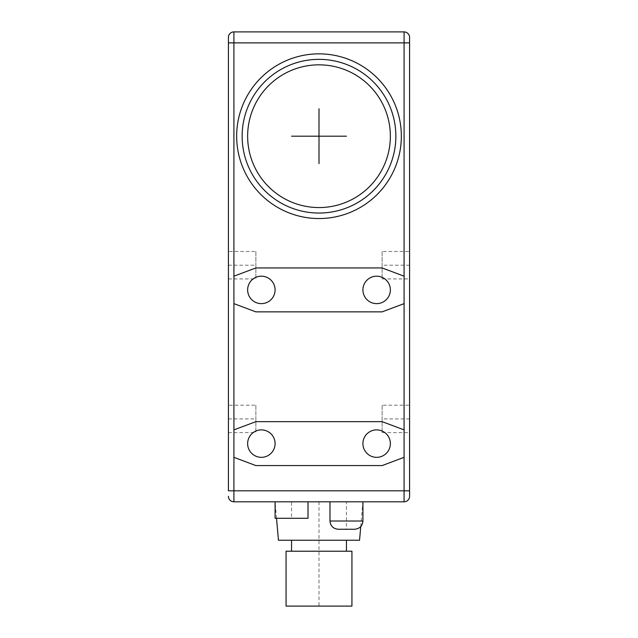 <?xml version="1.0" encoding="UTF-8"?>
<svg xmlns="http://www.w3.org/2000/svg" width="638" height="638" viewBox="0 0 638 638"><rect width="100%" height="100%" fill="white"/><g stroke="black" fill="none" stroke-linecap="round" stroke-linejoin="round"><path stroke-width="0.48" stroke-dasharray="3.19 2.39" d="M382.13 432.636L409.58 432.636L409.58 405.186L382.13 405.186L382.13 432.636L382.13 405.186M382.13 278.926L409.58 278.926L409.58 251.476L382.13 251.476L382.13 278.926L382.13 251.476M409.58 496.308L409.58 490.821L404.085 490.821L404.085 31.9L233.915 31.9L233.915 42.882L409.58 42.882M404.085 276.182L404.085 303.632L382.13 311.862L255.87 311.862L233.915 303.632L233.915 276.182L255.87 267.944L382.13 267.944L404.085 276.182M404.085 429.884L404.085 457.334L382.13 465.573L255.87 465.573L233.915 457.334L233.915 429.884L255.87 421.654L382.13 421.654L404.085 429.884M228.42 37.387A5.487 5.487 0 0 1 233.915 31.9A5.487 5.487 0 0 0 228.42 37.387L228.42 42.882L233.915 42.882L233.915 490.821L404.085 490.821L404.085 501.803L233.915 501.803A5.487 5.487 0 0 1 228.42 496.308M228.42 42.882L228.42 490.821L233.915 490.821L233.915 501.803M228.42 251.476L228.42 278.926L228.42 251.476L255.87 251.476L255.87 278.926L255.87 251.476M228.42 405.186L228.42 432.636L228.42 405.186L255.87 405.186L255.87 432.636L255.87 405.186M228.42 278.926L255.87 278.926M228.42 432.636L255.87 432.636M409.58 37.387A5.487 5.487 0 0 0 404.085 31.9M401.342 136.197A82.342 82.342 0 0 0 319 53.855A82.342 82.342 0 0 0 236.658 136.197A82.342 82.342 0 0 0 319 218.539A82.342 82.342 0 0 0 401.342 136.197M275.082 289.907A13.725 13.725 0 0 1 261.357 303.632A13.725 13.725 0 0 1 247.64 289.907A13.725 13.725 0 0 1 261.357 276.182A13.725 13.725 0 0 1 275.082 289.907M390.36 289.907A13.725 13.725 0 0 1 376.643 303.632A13.725 13.725 0 0 1 362.918 289.907A13.725 13.725 0 0 1 376.643 276.182A13.725 13.725 0 0 1 390.36 289.907M308.018 501.803L329.982 501.803M291.55 501.803L275.082 501.803L291.55 501.803L291.55 518.271L308.018 518.271M278.447 540.226L359.553 540.226M346.45 540.226L291.55 540.226L346.45 540.226M346.45 551.208L291.55 551.208L346.45 551.208M286.063 551.208L351.937 551.208M286.063 606.1L351.937 606.1M275.082 518.271L291.55 518.271M338.212 529.245L346.45 529.245L346.45 501.803M354.68 529.245L346.45 529.245M275.082 443.609A13.725 13.725 0 0 1 261.357 457.334A13.725 13.725 0 0 1 247.64 443.609A13.725 13.725 0 0 1 261.357 429.884A13.725 13.725 0 0 1 275.082 443.609M390.36 443.609A13.725 13.725 0 0 1 376.643 457.334A13.725 13.725 0 0 1 362.918 443.609A13.725 13.725 0 0 1 376.643 429.884A13.725 13.725 0 0 1 390.36 443.609M390.36 136.197A71.36 71.36 0 0 0 319 64.837A71.36 71.36 0 0 0 247.64 136.197A71.36 71.36 0 0 0 319 207.565A71.36 71.36 0 0 0 390.36 136.197M319 501.803L319 606.1M409.58 265.201L382.13 265.201M409.58 418.911L382.13 418.911M228.42 265.201L255.87 265.201M228.42 418.911L255.87 418.911M362.918 521.015L329.982 521.015M360.749 526.581L362.918 501.803M276.525 518.271L275.082 501.803"/><path stroke-width="0.96" d="M404.085 457.334L404.085 429.884L382.13 421.654L255.87 421.654L233.915 429.884L233.915 457.334L255.87 465.573L382.13 465.573L404.085 457.334L404.085 490.821L409.58 490.821L409.58 42.882L409.58 496.308A5.487 5.487 0 0 1 404.085 501.803A5.487 5.487 0 0 0 409.58 496.308A5.487 5.487 0 0 1 404.085 501.803L233.915 501.803L233.915 490.821L404.085 490.821L404.085 501.803M409.58 42.882L404.085 42.882L404.085 31.9A5.487 5.487 0 0 1 409.58 37.387L409.58 42.882L409.58 37.387A5.487 5.487 0 0 0 404.085 31.9L233.915 31.9A5.487 5.487 0 0 0 228.42 37.387A5.487 5.487 0 0 1 233.915 31.9L233.915 42.882L404.085 42.882L404.085 276.182L382.13 267.944L255.87 267.944L233.915 276.182L233.915 303.632L255.87 311.862L382.13 311.862L404.085 303.632L404.085 276.182M409.58 251.476L409.58 278.926M409.58 405.186L409.58 432.636M233.915 457.334L233.915 490.821L228.42 490.821L228.42 37.387L228.42 42.882L233.915 42.882L233.915 276.182M275.082 289.907A13.725 13.725 0 0 1 261.357 303.632A13.725 13.725 0 0 1 247.64 289.907A13.725 13.725 0 0 1 261.357 276.182A13.725 13.725 0 0 1 275.082 289.907M390.36 289.907A13.725 13.725 0 0 1 376.643 303.632A13.725 13.725 0 0 1 362.918 289.907A13.725 13.725 0 0 1 376.643 276.182A13.725 13.725 0 0 1 390.36 289.907M228.42 496.308A5.487 5.487 0 0 0 233.915 501.803M362.918 501.803L362.918 521.015L329.982 521.015L329.982 501.803L308.018 501.803L308.018 518.271L275.082 518.271L275.082 501.803M360.749 526.581L359.553 540.226L278.447 540.226L276.525 518.271M346.45 540.226L346.45 551.208M291.55 540.226L291.55 551.208M351.937 551.208L286.063 551.208L286.063 606.1L351.937 606.1L351.937 551.208M362.918 521.015C362.424 526.007 359.68 528.758 354.68 529.245L338.212 529.245C333.219 528.758 330.468 526.007 329.982 521.015M275.082 443.609A13.725 13.725 0 0 1 261.357 457.334A13.725 13.725 0 0 1 247.64 443.609A13.725 13.725 0 0 1 261.357 429.884A13.725 13.725 0 0 1 275.082 443.609M390.36 443.609A13.725 13.725 0 0 1 376.643 457.334A13.725 13.725 0 0 1 362.918 443.609A13.725 13.725 0 0 1 376.643 429.884A13.725 13.725 0 0 1 390.36 443.609M319 53.855A82.342 82.342 0 0 0 236.658 136.197A82.342 82.342 0 0 0 319 218.539A82.342 82.342 0 0 0 401.342 136.197A82.342 82.342 0 0 0 319 53.855M319 59.35A76.855 76.855 0 0 1 395.855 136.197A76.855 76.855 0 0 1 319 213.052A76.855 76.855 0 0 1 242.145 136.197A76.855 76.855 0 0 1 319 59.35M319 64.837A71.36 71.36 0 0 1 390.36 136.197A71.36 71.36 0 0 1 319 207.565A71.36 71.36 0 0 1 247.64 136.197A71.36 71.36 0 0 1 319 64.837M346.45 136.197L291.55 136.197M319 108.755L319 163.647M319 147.179L319 125.223M404.085 303.632L404.085 429.884M233.915 429.884L233.915 303.632M409.58 490.821L409.58 496.308"/></g></svg>
